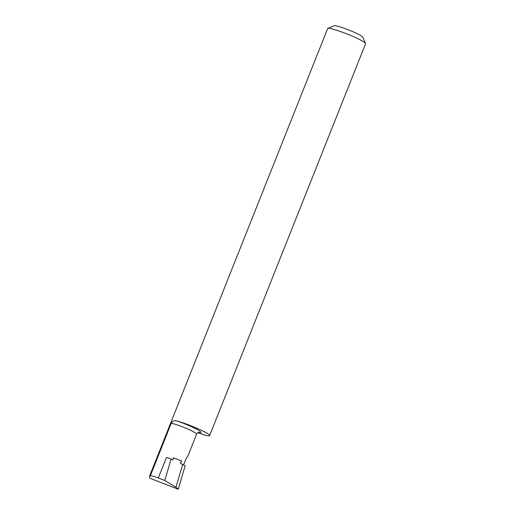 <?xml version="1.0" encoding="UTF-8"?>
<svg xmlns="http://www.w3.org/2000/svg" width="515" height="515" viewBox="0 0 515 515"><rect width="100%" height="100%" fill="white"/><g stroke="black" fill="none" stroke-linecap="round" stroke-linejoin="round"><path stroke-width="0.77" d="M150.341 475.789C152.318 475.963 154.97 476.697 158.305 477.984L164.781 480.501L171.115 459.019L172.995 459.889L173.349 457.854L181.711 460.989L180.372 463.3L185.155 465.798L178.242 489.25L149.846 478.19L149.408 476.491L150.341 475.789L171.257 423.233A14.755 1.571 21.7 0 1 184.814 427.772A14.755 1.571 21.7 0 1 196.106 433.418A14.755 1.571 21.7 0 1 196.621 434.158L188.091 455.588L185.87 459.142L183.585 464.891M149.408 476.491L327.643 28.602A20.42 2.176 21.7 0 1 327.836 28.428L334.164 25.75A15.508 1.654 21.7 0 1 344.471 28.357A15.508 1.654 21.7 0 1 362.818 37.151L365.573 43.447A20.42 2.176 21.7 0 1 365.592 43.704L209.65 435.574A20.42 2.176 21.7 0 1 204.97 435.175L197.915 432.652M327.836 28.428A20.42 2.176 21.7 0 1 341.413 31.859A20.42 2.176 21.7 0 1 365.573 43.447M171.115 459.019L166.506 457.372L158.305 477.984M171.257 423.233C172.815 420.819 174.81 420.111 177.244 421.09A20.42 2.176 21.7 0 1 198.307 428.879A20.42 2.176 21.7 0 1 209.65 435.574M182.69 464.369L175.937 487.267L178.242 489.25M173.349 457.854L181.711 460.989M164.781 480.501L175.937 487.267M177.244 421.09A18.031 1.918 21.7 0 1 200.238 431.441A18.031 1.918 21.7 0 1 198.532 432.394M198.912 432.33C198.5 432.085 197.741 432.69 196.621 434.158"/></g></svg>
